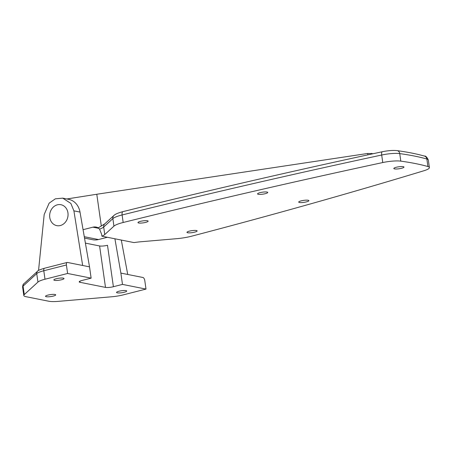 <?xml version="1.0" encoding="UTF-8"?>
<svg xmlns="http://www.w3.org/2000/svg" width="452" height="452" viewBox="0 0 452 452"><rect width="100%" height="100%" fill="white"/><g stroke="black" fill="none" stroke-linecap="round" stroke-linejoin="round"><path stroke-width="0.68" d="M48.025 295.077A5.141 1.006 -8.1 0 1 55.709 294.873A5.141 1.006 -8.1 0 1 53.217 296.111A5.141 1.006 -8.1 0 1 45.528 296.32A5.141 1.006 -8.1 0 1 48.025 295.077M56.33 278.72A5.141 1.006 -8.1 0 1 64.014 278.511A5.141 1.006 -8.1 0 1 61.523 279.754A5.141 1.006 -8.1 0 1 53.839 279.963A5.141 1.006 -8.1 0 1 56.33 278.72M119.04 291.218A5.141 1.006 -8.1 0 1 126.724 291.009A5.141 1.006 -8.1 0 1 124.232 292.252A5.141 1.006 -8.1 0 1 116.543 292.455A5.141 1.006 -8.1 0 1 119.04 291.218M122.481 284.398L113.395 286.715A5.819 1.136 -8.1 0 1 105.497 287.393L80.021 282.314A5.819 1.136 -8.1 0 1 79.219 281.873A5.819 1.136 -8.1 0 1 82.038 280.466L91.129 278.149L89.519 266.849L80.004 212.073A17.458 14.967 101.3 0 0 68.636 199.321L62.738 198.145L70.851 203.417L73.902 210.858L82.665 265.482L67.478 262.454A2.91 1.384 75.7 0 0 67.156 262.459A2.91 1.384 75.7 0 0 66.41 264.991L43.793 270.754A15.521 3.034 171.9 0 0 36.736 273.596L23.075 286.116A15.521 3.034 171.9 0 0 22.6 287.026C22.786 285.076 23.221 283.98 23.899 283.732A2.91 2.746 47.5 0 0 23.075 286.116L24.278 294.591A15.521 3.034 171.9 0 0 23.803 295.501A15.521 3.034 171.9 0 0 25.95 296.681L48.85 301.247A15.521 3.034 171.9 0 0 58.263 301.365L111.734 296.772A15.521 3.034 171.9 0 0 123.379 294.845L145.996 289.082L144.793 280.607A2.91 1.384 75.7 0 0 142.917 277.488L120.876 273.098L122.481 284.398L145.996 289.082M114.91 238.786L120.876 273.098M91.129 278.149L67.614 273.466L66.41 264.991M82.665 265.482L89.519 266.849M38.55 270.477L44.183 214.514L49.132 203.168L55.336 198.829L62.738 198.145M127.73 274.46L121.294 240.057M67.614 273.466L44.997 279.229A15.521 3.034 171.9 0 0 37.945 282.071L24.278 294.591M85.4 243.125L99.598 245.956A5.819 1.136 171.9 0 0 107.497 245.278L113.395 286.715M301.202 200.852A5.141 1.006 -8.1 0 1 308.885 200.643A5.141 1.006 -8.1 0 1 306.394 201.886A5.141 1.006 -8.1 0 1 298.71 202.095A5.141 1.006 -8.1 0 1 301.202 200.852M260.053 192.654A5.141 1.006 -8.1 0 1 267.737 192.445A5.141 1.006 -8.1 0 1 265.245 193.688A5.141 1.006 -8.1 0 1 257.555 193.891A5.141 1.006 -8.1 0 1 260.053 192.654M140.453 221.356A5.141 1.006 -8.1 0 1 148.137 221.152A5.141 1.006 -8.1 0 1 145.646 222.39A5.141 1.006 -8.1 0 1 137.962 222.599A5.141 1.006 -8.1 0 1 140.453 221.356M189.444 231.119A5.141 1.006 -8.1 0 1 197.128 230.91A5.141 1.006 -8.1 0 1 194.637 232.153A5.141 1.006 -8.1 0 1 186.953 232.362A5.141 1.006 -8.1 0 1 189.444 231.119M396.302 167.263A5.141 1.006 -8.1 0 1 403.986 167.059A5.141 1.006 -8.1 0 1 401.495 168.297A5.141 1.006 -8.1 0 1 393.811 168.506A5.141 1.006 -8.1 0 1 396.302 167.263M122.746 222.599A19.396 3.791 -8.1 0 1 123.176 222.491A2133.739 417.004 -8.1 0 1 382.765 162.55A15.521 3.034 -8.1 0 1 400.811 161.138A290.964 56.867 -8.1 0 1 427.925 166.539A15.521 3.034 -8.1 0 1 429.4 167.562A15.521 3.034 -8.1 0 1 423.903 170.749A2133.739 417.004 -8.1 0 1 191.755 236.159A19.396 3.791 -8.1 0 1 176.777 238.673L140.866 241.758A19.396 3.791 -8.1 0 0 134.035 242.594L101.903 236.193L101.638 234.305L99.564 229.158L98.259 227.859L104.785 223.847L113.96 215.44A3.882 3.661 -132.5 0 0 112.859 218.615L113.932 226.153A19.396 3.791 -8.1 0 1 122.746 222.599M84.524 238.091L92.671 239.713A17.458 14.967 -78.7 0 0 98.496 239.543L107.373 237.283M83.061 229.684L92.914 227.175A9.701 8.311 101.3 0 1 96.146 227.079A9.701 8.311 101.3 0 1 98.259 227.859M66.862 198.97L96.79 194.253L101.276 225.785M96.79 194.253L367.691 153.465L373.216 153.697M427.925 166.539L426.852 159.008A3.882 3.48 -74.2 0 0 424.439 156.076C425.637 155.77 426.931 157.087 428.326 160.031A15.521 3.034 171.9 0 0 426.852 159.008A290.964 56.867 171.9 0 0 399.743 153.607A15.521 3.034 171.9 0 0 381.691 155.019A2133.739 417.004 171.9 0 0 122.108 214.96A19.396 3.791 171.9 0 0 121.673 215.067A19.396 3.791 171.9 0 0 112.859 218.615L103.683 227.028L104.751 234.56L113.932 226.153M104.751 234.56A19.396 3.791 -8.1 0 1 101.903 236.193M57.381 204.818A10.667 9.147 101.3 0 1 67.941 212.858A10.667 9.147 101.3 0 1 60.325 225.531A10.667 9.147 101.3 0 1 49.765 217.491A10.667 9.147 101.3 0 1 57.381 204.818M73.902 210.858L80.004 212.073M44.997 279.229L43.793 270.754A2.91 1.384 75.7 0 1 44.539 268.228L67.156 262.459M37.945 282.071L36.736 273.596A2.91 2.746 47.5 0 1 37.567 271.211C37.533 270.669 39.861 269.674 44.539 268.228M105.497 287.393L99.598 245.956M79.868 281.223L80.021 282.314M123.176 222.491L122.108 214.96A3.882 1.763 -103.9 0 1 123.046 211.604L122.673 211.7C116.119 213.474 114.542 214.847 113.96 215.44M84.287 236.712L98.496 239.543M98.83 228.35L92.914 227.175M371.584 153.375L371.68 154.03M367.888 154.85L367.691 153.465M400.811 161.138L399.743 153.607A3.882 3.141 -82.1 0 0 397.161 150.635C392.969 150.194 388.008 150.567 382.279 151.748A3.882 1.288 -102.1 0 0 381.691 155.019L382.765 162.55M104.785 223.847A3.882 3.661 -132.5 0 0 103.683 227.028A19.396 3.791 -8.1 0 1 99.564 229.158M23.803 295.501L22.6 287.026M23.899 283.732L37.567 271.211M428.326 160.031L429.4 167.562M424.439 156.076C416.693 153.889 407.602 152.075 397.161 150.635M382.279 151.748C293.094 170.907 206.683 190.863 123.046 211.604"/></g></svg>
